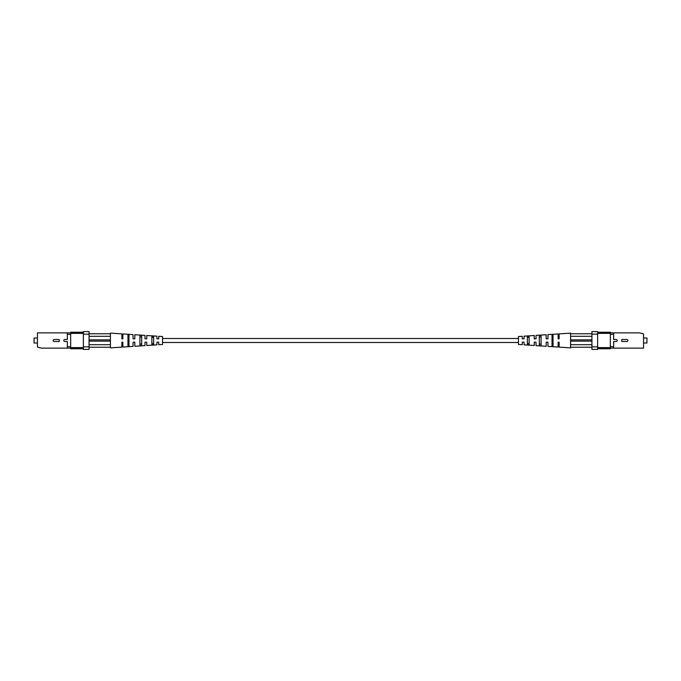 <?xml version="1.0" encoding="UTF-8"?>
<svg xmlns="http://www.w3.org/2000/svg" width="681" height="681" viewBox="0 0 681 681"><rect width="100%" height="100%" fill="white"/><g stroke="black" fill="none" stroke-linecap="round" stroke-linejoin="round"><path stroke-width="1.02" d="M613.649 334.345L610.338 334.345L610.338 332.873L613.649 332.873L613.649 339.496L616.186 339.496A1.004 1.004 0 0 1 617.19 340.5A1.004 1.004 0 0 1 616.186 341.504L613.649 341.504L613.649 348.127L610.338 348.127L610.338 346.655L613.649 346.655M621.779 339.496L626.86 339.496A1.004 1.004 0 0 1 627.865 340.5A1.004 1.004 0 0 1 626.86 341.504L621.779 341.504L621.779 339.496M610.338 334.345L610.338 346.655M613.649 348.127L643.545 348.127L643.545 333.886L639.476 332.873L613.649 332.873M597.629 332.234L610.338 332.234L610.338 332.873L597.629 332.873M597.629 348.127L610.338 348.127L610.338 348.766L597.629 348.766M597.629 347.616L610.338 347.616M610.338 333.384L597.629 333.384M597.629 331.604L597.629 334.141L591.934 334.141L591.934 331.604L597.629 331.604M597.629 346.859L597.629 349.396L591.934 349.396L591.934 346.859L597.629 346.859L597.629 334.141M591.934 334.141L591.934 346.859M643.545 343.003L646.95 343.003L646.95 337.997L643.545 337.997M529.137 343.633L527.358 343.556L529.137 343.633M529.137 344.85L527.358 344.731L527.358 336.269L529.137 336.15L529.137 344.85M527.358 337.444L529.137 337.367M541.089 344.092L539.309 344.024M541.089 345.684L539.309 345.556L539.309 335.444L541.089 335.316L541.089 345.684M539.309 336.976L541.089 336.908M553.04 344.552L552.019 344.509M553.04 346.493L552.019 346.425L552.019 334.575L553.04 334.507L553.04 346.493M552.019 336.491L553.04 336.448M522.276 342.151L524.055 342.151L522.276 342.151L522.276 344.714L518.462 344.467L518.462 336.533L522.276 336.286L522.276 338.849L524.055 338.849L524.055 336.167L534.227 335.503L534.227 338.849L536.007 338.849L536.007 335.384L546.171 334.72L546.171 338.849L547.95 338.849L547.95 334.609L558.122 333.945L558.122 338.849L559.135 338.849L559.135 333.877L570.576 333.128L570.576 333.767L591.934 333.767M522.276 338.849L524.055 338.849L522.276 338.849M534.227 338.849L534.883 338.849M559.135 338.849L558.122 338.849L559.135 338.849M535.649 342.151L534.227 342.151L534.227 345.497L524.055 344.833L524.055 342.151M534.227 342.151L536.007 342.151L534.227 342.151M546.171 342.151L547.95 342.151L546.171 342.151L546.171 346.28L536.007 345.616L536.007 342.151M558.122 342.151L559.135 342.151L558.122 342.151L558.122 347.055L547.95 346.391L547.95 342.151M591.934 347.233L570.576 347.233L570.576 347.872L559.135 347.123L559.135 342.151M570.576 333.767L570.576 347.233M591.934 336.303L570.576 336.303M570.576 344.697L591.934 344.697M570.576 339.862L591.934 339.862M570.576 341.138L591.934 341.138M67.351 346.655L70.662 346.655L70.662 348.127L67.351 348.127L67.351 341.504L64.814 341.504A1.004 1.004 0 0 1 63.81 340.5A1.004 1.004 0 0 1 64.814 339.496L67.351 339.496L67.351 332.873L70.662 332.873L70.662 334.345L67.351 334.345M59.221 341.504L54.139 341.504A1.004 1.004 0 0 1 53.135 340.5A1.004 1.004 0 0 1 54.139 339.496L59.221 339.496L59.221 341.504M70.662 346.655L70.662 334.345M67.351 332.873L37.455 332.873L37.455 347.114L41.524 348.127L67.351 348.127M83.371 348.766L70.662 348.766L70.662 348.127L83.371 348.127M83.371 332.873L70.662 332.873L70.662 332.234L83.371 332.234M83.371 333.384L70.662 333.384M70.662 347.616L83.371 347.616M83.371 349.396L83.371 346.859L89.066 346.859L89.066 349.396L83.371 349.396M83.371 334.141L83.371 331.604L89.066 331.604L89.066 334.141L83.371 334.141L83.371 346.859M89.066 346.859L89.066 334.141M37.455 337.997L34.05 337.997L34.05 343.003L37.455 343.003M151.863 337.367L153.642 337.444M151.863 336.15L153.642 336.269L153.642 344.731L151.863 344.85L151.863 336.15M153.642 343.556L151.863 343.633L153.642 343.556M139.911 336.908L141.691 336.976M139.911 335.316L141.691 335.444L141.691 345.556L139.911 345.684L139.911 335.316M141.691 344.024L139.911 344.092M127.96 336.448L128.981 336.491M127.96 334.507L128.981 334.575L128.981 346.425L127.96 346.493L127.96 334.507M128.981 344.509L127.96 344.552M158.724 338.849L156.945 338.849L158.724 338.849L158.724 336.286L162.538 336.533L162.538 344.467L158.724 344.714L158.724 342.151L156.945 342.151L156.945 344.833L146.773 345.497L146.773 342.151L144.993 342.151L144.993 345.616L134.829 346.28L134.829 342.151L133.05 342.151L133.05 346.391L122.878 347.055L122.878 342.151L121.865 342.151L121.865 347.123L110.424 347.872L110.424 347.233L89.066 347.233M158.724 342.151L156.945 342.151L158.724 342.151M146.773 342.151L146.117 342.151M121.865 342.151L122.878 342.151L121.865 342.151M145.351 338.849L146.773 338.849L146.773 335.503L156.945 336.167L156.945 338.849M146.773 338.849L144.993 338.849L146.773 338.849M134.829 338.849L133.05 338.849L134.829 338.849L134.829 334.72L144.993 335.384L144.993 338.849M122.878 338.849L121.865 338.849L122.878 338.849L122.878 333.945L133.05 334.609L133.05 338.849M89.066 333.767L110.424 333.767L110.424 333.128L121.865 333.877L121.865 338.849M110.424 347.233L110.424 333.767M89.066 344.697L110.424 344.697M110.424 336.303L89.066 336.303M110.424 341.138L89.066 341.138M110.424 339.862L89.066 339.862M518.462 342.5L162.538 342.5M518.462 338.5L162.538 338.5"/></g></svg>
